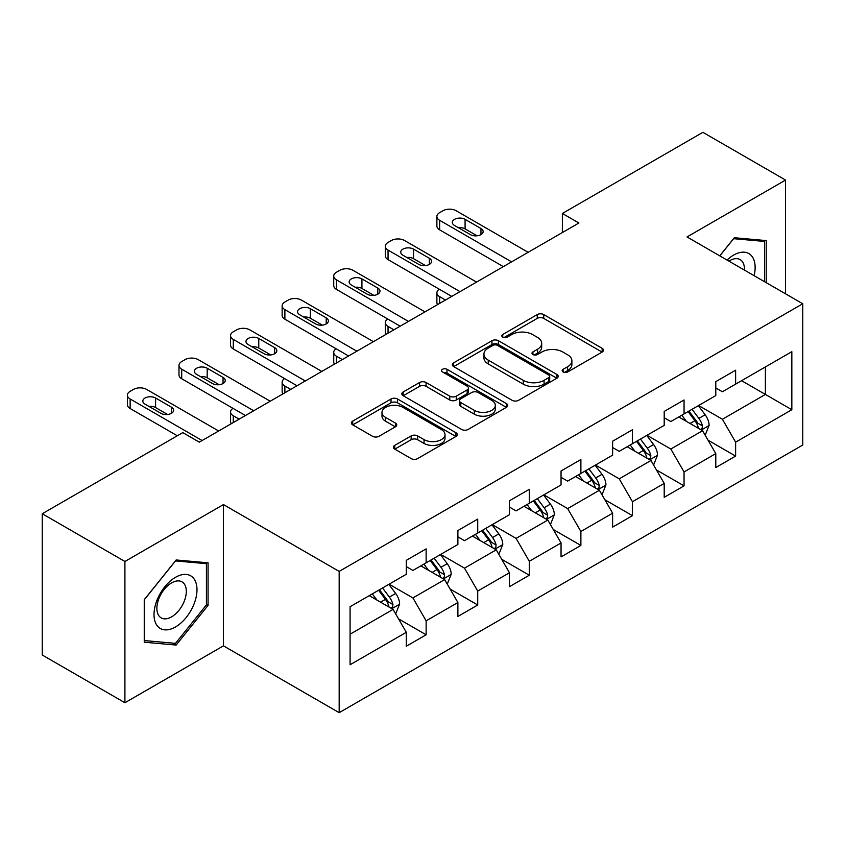 <?xml version="1.0" encoding="UTF-8"?>
<svg xmlns="http://www.w3.org/2000/svg" width="845" height="845" viewBox="0 0 845 845"><rect width="100%" height="100%" fill="white"/><g stroke="black" fill="none" stroke-linecap="round" stroke-linejoin="round"><path stroke-width="1.27" d="M563.119 371.969A3.211 1.859 0 0 0 567.66 371.969L602.147 352.059A4.595 2.651 0 0 0 603.488 350.179A4.595 2.651 0 0 0 602.147 348.309L543.726 314.583A4.595 2.651 0 0 0 537.24 314.583L502.754 334.493A3.211 1.859 0 0 0 501.814 335.803A3.211 1.859 0 0 0 502.754 337.113A3.211 1.859 0 0 0 507.296 337.113L511.764 334.536A14.692 8.482 0 0 1 532.53 334.536L537.399 337.345A14.692 8.482 0 0 1 541.698 343.345A14.692 8.482 0 0 1 537.399 349.344L532.941 351.911A3.211 1.859 0 0 0 531.991 353.231A3.211 1.859 0 0 0 532.941 354.541A3.211 1.859 0 0 0 537.483 354.541L541.941 351.964A14.692 8.482 0 0 1 562.717 351.964L567.587 354.773A14.692 8.482 0 0 1 571.885 360.773A14.692 8.482 0 0 1 567.587 366.762L563.119 369.339A3.211 1.859 0 0 0 562.178 370.659A3.211 1.859 0 0 0 563.119 371.969L563.119 369.339M394.752 445.368A4.595 2.651 0 0 0 393.411 447.248A4.595 2.651 0 0 0 394.752 449.117L411.145 458.582A4.595 2.651 0 0 0 417.641 458.582L455.93 436.474A4.595 2.651 0 0 0 457.282 434.594A4.595 2.651 0 0 0 455.93 432.724L397.52 398.998A4.595 2.651 0 0 0 391.024 398.998L352.724 421.106A4.595 2.651 0 0 0 351.383 422.975A4.595 2.651 0 0 0 352.724 424.855L372.529 436.284A4.595 2.651 0 0 0 379.014 436.284L395.407 426.82A4.595 2.651 0 0 0 396.749 424.95A4.595 2.651 0 0 0 395.407 423.07L385.584 417.409A12.274 7.087 0 0 1 381.993 412.392A12.274 7.087 0 0 1 389.566 405.843A12.274 7.087 0 0 1 402.949 407.385L441.407 429.587A12.274 7.087 0 0 1 445.009 434.594A12.274 7.087 0 0 1 437.425 441.143A12.274 7.087 0 0 1 424.042 439.611L417.641 435.914A4.595 2.651 0 0 0 411.145 435.914L394.752 445.368L394.752 449.117M223.45 504.581L124.912 561.471L42.25 513.749L42.25 655.012L124.912 702.744L223.45 645.855L339.172 712.673L339.172 571.4L223.45 504.581L223.45 645.855M785.554 293.828L785.554 180.059L687.017 236.949L802.75 303.756L339.172 571.4M785.554 180.059L702.892 132.327L562.369 213.468L562.369 232.555M42.25 513.749L182.773 432.619L199.314 442.157L578.899 223.006L562.369 213.468M512.081 400.308A4.595 2.651 0 0 0 518.576 400.308L556.876 378.201A4.595 2.651 0 0 0 558.218 376.321A4.595 2.651 0 0 0 556.876 374.451L498.455 340.725A4.595 2.651 0 0 0 491.959 340.725L453.659 362.832A4.595 2.651 0 0 0 452.318 364.702A4.595 2.651 0 0 0 453.659 366.582L512.081 400.308M443.752 372.656A3.211 1.859 0 0 1 447.005 373.11L447.005 369.297L506.408 403.583A4.595 2.651 0 0 1 507.75 405.463A4.595 2.651 0 0 1 506.408 407.332L468.109 429.45A4.595 2.651 0 0 1 461.613 429.45L403.192 395.713L403.192 391.964A4.595 2.651 0 0 0 401.85 393.844A4.595 2.651 0 0 0 403.192 395.713M403.192 391.964L419.585 382.51A4.595 2.651 0 0 1 426.081 382.51L449.772 396.189A4.595 2.651 0 0 0 456.258 396.189L467.137 389.904A4.595 2.651 0 0 0 468.479 388.035A4.595 2.651 0 0 0 467.137 386.165L442.463 371.916A3.211 1.859 0 0 1 441.523 370.606A3.211 1.859 0 0 1 443.509 368.895A3.211 1.859 0 0 1 447.005 369.297M339.172 712.673L802.75 445.03L802.75 303.756M398.523 618.846L426.133 634.785L426.133 620.843L457.884 602.517L457.884 616.459L477.721 604.999L477.721 591.067L509.461 572.741L509.461 586.673L529.297 575.223L529.297 561.281L561.048 542.955L561.048 556.897L580.885 545.437L580.885 531.505L612.625 513.179L612.625 527.111L632.461 515.661L632.461 501.729L664.202 483.393L664.202 497.335L684.049 485.875L684.049 471.943L715.789 453.617L715.789 467.549L735.625 456.099L735.625 442.167L791.839 409.709L791.839 351.678L765.39 366.952L765.39 394.435L791.839 409.709M426.133 634.785L406.297 646.235L406.297 632.303L350.083 664.751L350.083 606.721L406.297 574.262L406.297 560.33L426.133 548.88L426.133 562.812L457.884 544.486L457.884 530.544L477.721 519.094L477.721 533.026L509.461 514.7L509.461 500.768L529.297 489.318L529.297 503.25L561.048 484.924L561.048 470.992L580.885 459.532L580.885 473.475L612.625 455.149L612.625 441.206L632.461 429.756L632.461 443.688L664.202 425.362L664.202 411.43L684.049 399.97L684.049 413.913L715.789 395.587L715.789 381.644L735.625 370.195L735.625 384.126L791.839 351.678M420.842 565.865L444.65 579.607L412.909 597.933L389.101 584.191M406.297 566.625L412.909 570.449L426.133 562.812M412.909 597.933L426.133 620.843M444.65 579.607L457.884 602.517M472.429 536.089L496.237 549.831L464.496 568.157L440.689 554.415M457.884 536.85L464.496 540.663L477.721 533.026M464.496 568.157L477.721 591.067M496.237 549.831L509.461 572.741M524.006 506.303L547.813 520.055L516.073 538.381L492.265 524.629M509.461 507.063L516.073 510.887L529.297 503.25M516.073 538.381L529.297 561.281M547.813 520.055L561.048 542.955M575.593 476.527L599.401 490.269L567.66 508.595L543.853 494.853M561.048 477.288L567.66 481.111L580.885 473.475M567.66 508.595L580.885 531.505M599.401 490.269L612.625 513.179M627.17 446.741L650.977 460.493L619.237 478.819L595.429 465.067M612.625 447.512L619.237 451.325L632.461 443.688M619.237 478.819L632.461 501.729M650.977 460.493L664.202 483.393M678.757 416.965L702.565 430.707L670.824 449.033L647.016 435.291M664.202 417.726L670.824 421.549L684.049 413.913M670.824 449.033L684.049 471.943M702.565 430.707L715.789 453.617M741.583 380.694L765.39 394.435L722.401 419.257L698.593 405.505M715.789 387.95L722.401 391.763L735.625 384.126M722.401 419.257L735.625 442.167M124.912 561.471L124.912 702.744M350.083 634.204L393.073 609.393L369.265 595.651M393.073 609.393L406.297 632.303M708.015 440.161L735.625 456.099M656.438 469.936L684.049 485.875M604.851 499.722L632.461 515.661M553.274 529.498L580.885 545.437M501.687 559.284L529.297 575.223M450.11 589.06L477.721 604.999M766.214 282.663L766.214 240.582L734.305 237.73L719.75 255.845M144.252 642.211L176.161 645.062L208.071 605.369L208.071 562.823L176.161 559.971L144.252 599.665L144.252 642.211M206.423 604.418L208.071 605.369M172.792 643.119L176.161 645.062M564.407 372.423L567.587 370.585A14.692 8.482 0 0 0 571.885 364.586L571.885 360.773M541.698 343.345L541.698 347.158A14.692 8.482 0 0 1 537.399 353.157L534.22 354.995M602.084 352.09L543.726 318.396A4.595 2.651 0 0 0 537.24 318.396L504.032 337.567M556.813 378.233L498.455 344.538A4.595 2.651 0 0 0 491.959 344.538L453.723 366.614M548.754 377.63A3.211 1.859 0 0 0 549.704 376.321A3.211 1.859 0 0 0 548.754 375.011L497.483 345.404A3.211 1.859 0 0 0 492.931 345.404L488.23 348.119A14.692 8.482 0 0 0 483.931 354.118A14.692 8.482 0 0 0 488.23 360.118L523.277 380.356A14.692 8.482 0 0 0 544.053 380.356L548.754 377.63L548.754 381.454A3.211 1.859 0 0 0 549.704 380.144L549.704 376.321M483.931 354.118L483.931 357.931A14.692 8.482 0 0 0 488.23 363.931L488.23 360.118M548.754 381.454L544.053 384.169A14.692 8.482 0 0 1 523.277 384.169L488.23 363.931M403.255 395.756L419.585 386.323L419.585 382.51M468.479 388.035L468.479 391.848A4.595 2.651 0 0 1 467.137 393.728L456.258 400.002A4.595 2.651 0 0 1 449.772 400.002L426.081 386.323A4.595 2.651 0 0 0 419.585 386.323M447.005 373.11L506.345 407.374M474.351 410.374A12.274 7.087 0 0 0 487.734 411.916A12.274 7.087 0 0 0 495.318 405.368A12.274 7.087 0 0 0 491.716 400.35L478.164 392.534A4.595 2.651 0 0 0 471.679 392.534L460.8 398.808A4.595 2.651 0 0 0 459.458 400.678A4.595 2.651 0 0 0 460.8 402.558L474.351 410.374L474.351 414.198A12.274 7.087 0 0 0 487.734 415.729A12.274 7.087 0 0 0 495.318 409.181L495.318 405.368M459.458 400.678L459.458 404.501A4.595 2.651 0 0 0 460.8 406.371L460.8 402.558M474.351 414.198L460.8 406.371M445.009 434.594L445.009 438.418A12.274 7.087 0 0 1 437.425 444.966A12.274 7.087 0 0 1 424.042 443.424L417.641 439.727A4.595 2.651 0 0 0 411.145 439.727L394.816 449.16M381.993 412.392L381.993 416.215A12.274 7.087 0 0 0 385.584 421.222L385.584 417.409M395.344 426.852L385.584 421.222M455.877 436.506L397.52 402.811A4.595 2.651 0 0 0 391.024 402.811L352.787 424.887M705.174 435.238L709.103 425.32A12.39 7.151 -120 0 0 705.152 414.768L698.329 405.663M686.436 421.391L681.799 415.212M445.484 300.038L439.632 296.658L439.632 303.418M437.668 304.549A9.348 5.397 180 0 1 436.886 302.383L436.886 292.845A9.348 5.397 0 0 0 439.632 296.658M700.642 429.598L702.142 428.014L702.417 425.848A12.39 7.151 -120 0 0 698.868 418.402L692.044 409.286M688.939 411.082L696.512 421.19A6.316 3.644 60 0 1 697.664 423.102L702.417 425.848M688.083 411.578L694.907 420.694A12.39 7.151 60 0 1 698.445 428.14M439.305 289.222A9.348 5.397 0 0 0 436.886 292.845M511.605 261.855L439.632 220.302A9.348 5.397 -0 0 1 436.886 216.478A9.348 5.397 -0 0 1 439.632 212.665L442.938 210.754A9.348 5.397 -0 0 1 456.163 210.754L528.146 252.306M436.886 216.478L436.886 226.027A9.348 5.397 180 0 0 439.632 229.84L503.345 266.629M454.504 225.457A7.478 4.32 180 0 1 452.318 222.393A7.478 4.32 180 0 1 456.934 218.411A7.478 4.32 180 0 1 465.088 219.341L480.963 228.509A7.478 4.32 180 0 1 483.15 231.562A7.478 4.32 180 0 1 478.534 235.554A7.478 4.32 180 0 1 470.38 234.614L454.504 225.457M458.402 227.696A7.478 4.32 180 0 1 465.088 228.889L477.066 235.808M762.507 240.255L764.556 241.438L764.556 281.712M719.813 255.877L733.64 238.681L764.556 241.438M754.11 275.671A30.399 17.544 120 0 0 748.839 253.574A30.399 17.544 120 0 0 727.07 260.07M744.424 270.083A20.808 12.01 120 0 0 740.135 259.616A20.808 12.01 120 0 0 728.929 261.137M175.506 626.958A30.399 17.544 120 0 0 196.991 589.726A30.399 17.544 120 0 0 175.506 577.315A30.399 17.544 120 0 0 154.012 614.547A30.399 17.544 120 0 0 175.506 626.958M171.588 616.871A20.808 12.01 120 0 0 185.182 598.535A20.808 12.01 120 0 0 181.992 581.856A20.808 12.01 120 0 0 171.588 582.892A20.808 12.01 120 0 0 157.994 601.228A20.808 12.01 120 0 0 161.184 617.896A20.808 12.01 120 0 0 171.588 616.871M144.59 599.38L175.506 560.911L206.423 563.678L206.423 604.904L175.506 643.362L144.59 640.594L144.527 599.337M204.374 562.495L206.423 563.678M653.597 465.014L657.526 455.106A12.39 7.151 -120 0 0 653.576 444.554L646.752 435.439M634.848 451.177L630.212 444.988M393.897 329.814L388.045 326.445L388.045 333.194M386.091 334.324A9.348 5.397 180 0 1 385.309 332.169L385.309 322.621A9.348 5.397 0 0 0 388.045 326.445M649.066 459.384L650.565 457.8L650.84 455.635A12.39 7.151 -120 0 0 647.291 448.177L640.468 439.073M637.362 440.858L644.936 450.966A6.316 3.644 60 0 1 646.076 452.888L650.84 455.635M636.496 441.365L643.32 450.469A12.39 7.151 60 0 1 646.869 457.927M387.728 318.998A9.348 5.397 0 0 0 385.309 322.621M602.01 494.79L605.949 484.882A12.39 7.151 -120 0 0 601.989 474.33L595.165 465.225M583.272 480.953L578.635 474.774M342.32 359.6L336.468 356.22L336.468 362.98M334.504 364.111A9.348 5.397 180 0 1 333.722 361.945L333.722 352.397A9.348 5.397 0 0 0 336.468 356.22M597.478 489.16L598.978 487.576L599.253 485.41A12.39 7.151 -120 0 0 595.704 477.964L588.88 468.848M585.775 470.644L593.348 480.752A6.316 3.644 60 0 1 594.5 482.664L599.253 485.41M584.92 471.14L591.743 480.256A12.39 7.151 60 0 1 595.292 487.702M336.141 348.784A9.348 5.397 0 0 0 333.722 352.397M460.029 291.641L388.045 250.078A9.348 5.397 -0 0 1 385.309 246.265A9.348 5.397 -0 0 1 388.045 242.441L391.351 240.529A9.348 5.397 -0 0 1 404.575 240.529L476.559 282.093M385.309 246.265L385.309 255.803A9.348 5.397 180 0 0 388.045 259.626L451.758 296.405M402.928 255.232A7.478 4.32 180 0 1 400.731 252.18A7.478 4.32 180 0 1 405.357 248.187A7.478 4.32 180 0 1 413.511 249.127L429.376 258.285A7.478 4.32 180 0 1 431.573 261.337A7.478 4.32 180 0 1 426.947 265.33A7.478 4.32 180 0 1 418.793 264.4L402.928 255.232M406.815 257.482A7.478 4.32 180 0 1 413.511 258.665L425.489 265.583M408.452 321.417L336.468 279.853A9.348 5.397 -0 0 1 333.722 276.04A9.348 5.397 -0 0 1 336.468 272.227L339.774 270.315A9.348 5.397 -0 0 1 352.999 270.315L424.982 311.868M333.722 276.04L333.722 285.589A9.348 5.397 180 0 0 336.468 289.402L400.181 326.191M351.34 285.008A7.478 4.32 180 0 1 349.154 281.955A7.478 4.32 180 0 1 353.77 277.963A7.478 4.32 180 0 1 361.924 278.903L377.799 288.071A7.478 4.32 180 0 1 379.986 291.124A7.478 4.32 180 0 1 375.37 295.116A7.478 4.32 180 0 1 367.216 294.176L351.34 285.008M355.238 287.258A7.478 4.32 180 0 1 361.924 288.451L373.902 295.37M550.433 524.576L554.362 514.668A12.39 7.151 -120 0 0 550.412 504.116L543.588 495.001M531.685 510.739L527.048 504.549M290.733 389.376L284.881 385.996L284.881 392.756M282.927 393.886A9.348 5.397 180 0 1 282.145 391.731L282.145 382.183A9.348 5.397 0 0 0 284.881 385.996M545.902 518.946L547.402 517.362L547.676 515.196A12.39 7.151 -120 0 0 544.127 507.739L537.304 498.634M534.198 500.42L541.772 510.528A6.316 3.644 60 0 1 542.912 512.45L547.676 515.196M533.332 500.927L540.156 510.031A12.39 7.151 60 0 1 543.705 517.489M284.564 378.56A9.348 5.397 0 0 0 282.145 382.183M498.846 554.352L502.786 544.444A12.39 7.151 -120 0 0 498.825 533.892L492.001 524.787M480.108 540.515L475.471 534.325M239.156 419.162L233.304 415.782L233.304 422.542M231.34 423.672A9.348 5.397 180 0 1 230.558 421.507L230.558 411.959A9.348 5.397 0 0 0 233.304 415.782M494.314 548.722L495.825 547.137L496.089 544.972A12.39 7.151 -120 0 0 492.54 537.526L485.717 528.41M482.611 530.206L490.184 540.314A6.316 3.644 60 0 1 491.336 542.226L496.089 544.972M481.756 530.702L488.579 539.818A12.39 7.151 60 0 1 492.128 547.264M232.977 408.336A9.348 5.397 0 0 0 230.558 411.959M447.269 584.138L451.198 574.23A12.39 7.151 -120 0 0 447.248 563.678L440.425 554.563M428.521 570.301L423.884 564.111M442.738 578.508L444.238 576.913L444.512 574.758A12.39 7.151 -120 0 0 440.963 567.301L434.14 558.196M431.034 559.981L438.608 570.09A6.316 3.644 60 0 1 439.749 572.012L444.512 574.758M430.168 560.478L436.992 569.593A12.39 7.151 60 0 1 440.541 577.051M356.865 351.203L284.881 309.64A9.348 5.397 -0 0 1 282.145 305.816A9.348 5.397 -0 0 1 284.881 302.003L288.187 300.091A9.348 5.397 -0 0 1 301.411 300.091L373.395 341.655M282.145 305.816L282.145 315.365A9.348 5.397 180 0 0 284.881 319.188L348.594 355.967M299.764 314.794A7.478 4.32 180 0 1 297.567 311.742A7.478 4.32 180 0 1 302.193 307.749A7.478 4.32 180 0 1 310.347 308.689L326.212 317.847A7.478 4.32 180 0 1 328.409 320.899A7.478 4.32 180 0 1 323.783 324.892A7.478 4.32 180 0 1 315.629 323.952L299.764 314.794M303.651 317.044A7.478 4.32 180 0 1 310.347 318.227L322.325 325.145M305.288 380.979L233.304 339.415A9.348 5.397 -0 0 1 230.558 335.602A9.348 5.397 -0 0 1 233.304 331.779L236.611 329.877A9.348 5.397 -0 0 1 249.835 329.877L321.818 371.43M230.558 335.602L230.558 345.151A9.348 5.397 180 0 0 233.304 348.964L297.017 385.753M248.176 344.57A7.478 4.32 180 0 1 245.99 341.517A7.478 4.32 180 0 1 250.606 337.525A7.478 4.32 180 0 1 258.76 338.465L274.636 347.633A7.478 4.32 180 0 1 276.822 350.686A7.478 4.32 180 0 1 272.206 354.678A7.478 4.32 180 0 1 264.052 353.738L248.176 344.57M252.074 346.82A7.478 4.32 180 0 1 258.76 348.013L270.738 354.921M253.701 410.754L181.717 369.202A9.348 5.397 -0 0 1 178.982 365.378A9.348 5.397 -0 0 1 181.717 361.565L185.023 359.653A9.348 5.397 -0 0 1 198.248 359.653L270.231 401.217M178.982 365.378L178.982 374.926A9.348 5.397 180 0 0 181.717 378.75L245.43 415.529M196.6 374.356A7.478 4.32 180 0 1 194.403 371.304A7.478 4.32 180 0 1 199.029 367.311A7.478 4.32 180 0 1 207.183 368.24L223.048 377.409A7.478 4.32 180 0 1 225.245 380.461A7.478 4.32 180 0 1 220.619 384.454A7.478 4.32 180 0 1 212.465 383.514L196.6 374.356M200.487 376.606A7.478 4.32 180 0 1 207.183 377.789L219.161 384.707M202.124 440.541L130.141 398.977A9.348 5.397 -0 0 1 127.394 395.164A9.348 5.397 -0 0 1 130.141 391.341L133.447 389.439A9.348 5.397 -0 0 1 146.671 389.439L218.654 430.992M127.394 395.164L127.394 404.713A9.348 5.397 180 0 0 130.141 408.526L177.323 435.766M145.013 404.132A7.478 4.32 180 0 1 142.826 401.079A7.478 4.32 180 0 1 147.442 397.087A7.478 4.32 180 0 1 155.596 398.027L171.472 407.184A7.478 4.32 180 0 1 173.658 410.247A7.478 4.32 180 0 1 169.042 414.23A7.478 4.32 180 0 1 160.888 413.3L145.013 404.132M148.91 406.382A7.478 4.32 180 0 1 155.596 407.575L167.574 414.483M395.682 613.914L399.622 604.006A12.39 7.151 -120 0 0 395.661 593.454L388.837 584.349M376.944 600.077L372.307 593.887M391.15 608.284L392.661 606.699L392.925 604.534A12.39 7.151 -120 0 0 389.376 597.088L382.553 587.972M379.447 589.768L387.021 599.876A6.316 3.644 60 0 1 388.172 601.788L392.925 604.534M378.592 590.264L385.415 599.369A12.39 7.151 60 0 1 388.964 606.826M567.587 370.585L567.587 366.762M532.941 354.541L532.941 351.911M537.399 353.157L537.399 349.344M502.754 337.113L502.754 334.493M537.24 318.396L537.24 314.583M543.726 318.396L543.726 314.583M602.147 352.059L602.147 348.309M453.659 366.582L453.659 362.832M491.959 344.538L491.959 340.725M498.455 344.538L498.455 340.725M556.876 378.201L556.876 374.451M523.277 384.169L523.277 380.356M544.053 384.169L544.053 380.356M426.081 386.323L426.081 382.51M449.772 400.002L449.772 396.189M456.258 400.002L456.258 396.189M467.137 393.728L467.137 389.904M506.408 407.332L506.408 403.583M411.145 439.727L411.145 435.914M417.641 439.727L417.641 435.914M424.042 443.424L424.042 439.611M395.407 426.82L395.407 423.07M352.724 424.855L352.724 421.106M391.024 402.811L391.024 398.998M397.52 402.811L397.52 398.998M455.93 436.474L455.93 432.724M701.339 429.999L709.029 425.563M698.868 418.402L705.152 414.768M690.059 423.493L694.907 420.694M439.632 229.84L439.632 220.302M465.088 219.341L465.088 228.889M480.963 228.509L480.963 234.614M649.752 459.786L657.442 455.349M647.291 448.177L653.576 444.554M638.471 453.269L643.32 450.469M598.176 489.561L605.865 485.125M595.704 477.964L601.989 474.33M586.895 483.055L591.743 480.256M388.045 259.626L388.045 250.078M413.511 249.127L413.511 258.665M429.376 258.285L429.376 264.4M336.468 289.402L336.468 279.853M361.924 278.903L361.924 288.451M377.799 288.071L377.799 294.176M546.599 519.348L554.278 514.901M544.127 507.739L550.412 504.116M535.308 512.83L540.156 510.031M495.012 549.123L502.701 544.687M492.54 537.526L498.825 533.892M483.731 542.606L488.579 539.818M443.435 578.909L451.114 574.463M440.963 567.301L447.248 563.678M432.144 572.392L436.992 569.593M284.881 319.188L284.881 309.64M310.347 308.689L310.347 318.227M326.212 317.847L326.212 323.952M233.304 348.964L233.304 339.415M258.76 338.465L258.76 348.013M274.636 347.633L274.636 353.738M181.717 378.75L181.717 369.202M207.183 368.24L207.183 377.789M223.048 377.409L223.048 383.514M130.141 408.526L130.141 398.977M155.596 398.027L155.596 407.575M171.472 407.184L171.472 413.3M391.848 608.685L399.537 604.249M389.376 597.088L395.661 593.454M380.567 602.168L385.415 599.369"/></g></svg>
